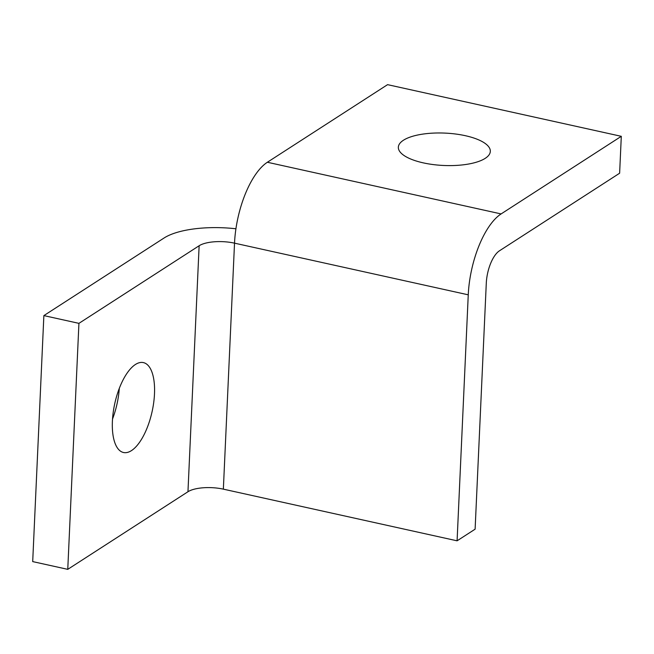 <?xml version="1.0" encoding="UTF-8"?>
<svg xmlns="http://www.w3.org/2000/svg" width="654" height="654" viewBox="0 0 654 654"><rect width="100%" height="100%" fill="white"/><g stroke="black" fill="none" stroke-linecap="round" stroke-linejoin="round"><path stroke-width="0.98" d="M403.428 140.25A46.033 16.195 -177.4 0 1 455.511 134.005A46.033 16.195 -177.4 0 1 490.32 151.376A46.033 16.195 -177.4 0 1 485.235 158.333A46.033 16.195 -177.4 0 1 433.152 164.571A46.033 16.195 -177.4 0 1 398.343 147.199A46.033 16.195 -177.4 0 1 403.428 140.25M112.537 418.977A46.033 19.097 102.5 0 0 119.298 388.37M135.403 364.499A46.033 19.097 -77.5 0 1 143.381 362.594A46.033 19.097 -77.5 0 1 153.682 402.725A46.033 19.097 -77.5 0 1 131.487 450.598A46.033 19.097 -77.5 0 1 123.508 452.503A46.033 19.097 -77.5 0 1 113.207 412.372A46.033 19.097 -77.5 0 1 135.403 364.499M621.3 136.318L387.569 84.652L267.363 162.257A65.768 27.28 102.5 0 0 245.299 193.985A65.768 27.28 102.5 0 0 234.524 243.157L468.256 294.823A65.768 27.28 -77.5 0 1 479.03 245.651A65.768 27.28 -77.5 0 1 501.103 213.923L621.3 136.318L619.624 173.22L499.427 250.825A26.307 10.914 102.5 0 0 490.598 263.513A26.307 10.914 102.5 0 0 486.29 283.182L475.115 529.176L457.089 540.817L223.357 489.151L234.524 243.157A26.307 9.254 2.6 0 0 214.479 241.776A26.307 9.254 2.6 0 0 199.135 245.749L78.93 323.354L67.763 569.348L32.7 561.598L43.867 315.604L78.93 323.354M199.135 245.749L187.96 491.743A26.307 9.254 -177.4 0 1 203.304 487.77A26.307 9.254 -177.4 0 1 223.357 489.151M43.867 315.604L164.072 237.999A65.768 23.143 -177.4 0 1 202.438 228.066A65.768 23.143 -177.4 0 1 235.931 228.777M187.96 491.743L67.763 569.348M468.256 294.823L457.089 540.817M501.103 213.923L267.363 162.257"/></g></svg>
